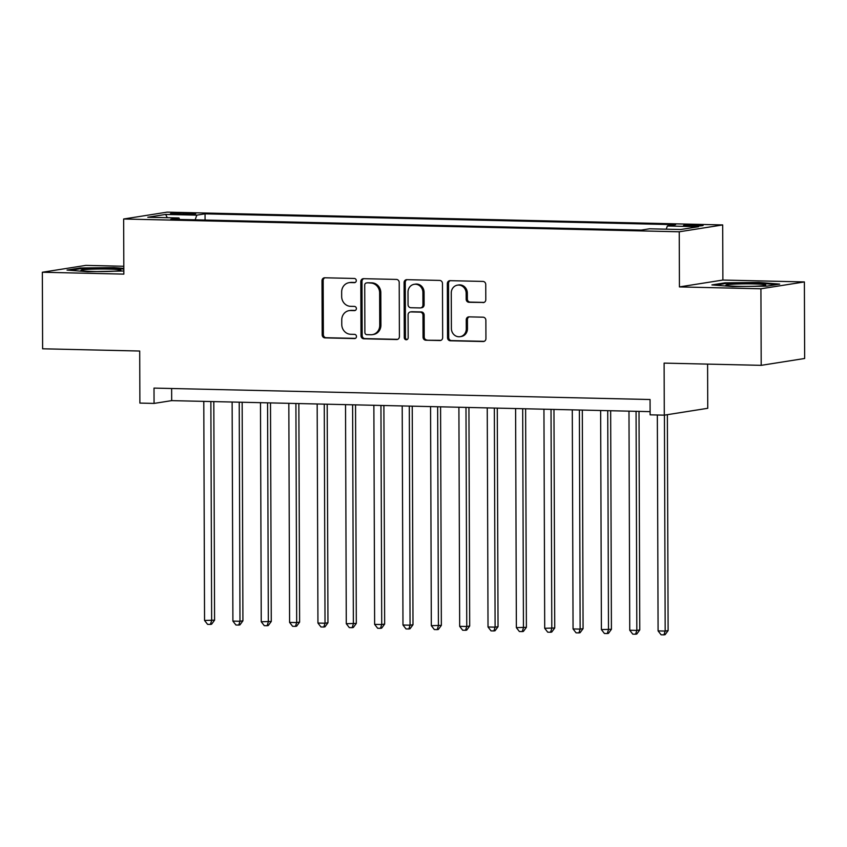 <?xml version="1.0" encoding="UTF-8"?>
<svg xmlns="http://www.w3.org/2000/svg" width="847" height="847" viewBox="0 0 847 847"><rect width="100%" height="100%" fill="white"/><g stroke="black" fill="none" stroke-linecap="round" stroke-linejoin="round"><path stroke-width="1.27" d="M356.291 280.611A2.107 1.948 -99 0 0 354.332 278.462L324.772 277.784A3.007 2.774 -99 0 0 321.998 280.717L322.188 334.819A3.007 2.774 -99 0 0 324.983 337.889L354.544 338.567A2.107 1.948 -99 0 0 356.481 336.513A2.107 1.948 -99 0 0 354.533 334.364L350.7 334.279A9.635 8.883 -99 0 1 341.765 324.454L341.754 319.944A9.635 8.883 -99 0 1 349.155 310.627A9.635 8.883 -99 0 1 350.626 310.531L354.448 310.616A2.107 1.948 -99 0 0 356.386 308.562A2.107 1.948 -99 0 0 354.427 306.413L350.605 306.328A9.635 8.883 -99 0 1 341.669 296.503L341.659 291.993A9.635 8.883 -99 0 1 349.059 282.676A9.635 8.883 -99 0 1 350.52 282.58L354.353 282.665A2.107 1.948 -99 0 0 356.291 280.611M697.081 224.879A9.815 0.625 -0.2 0 0 683.508 225.503A9.815 0.625 -0.2 0 0 689.564 226.064A9.815 0.625 -0.2 0 0 703.137 225.44A9.815 0.625 -0.2 0 0 697.081 224.879M483.023 302.612A3.007 2.774 -99 0 0 485.797 299.669L485.744 284.497A3.007 2.774 -99 0 0 482.949 281.426L450.117 280.664A3.007 2.774 -99 0 0 447.343 283.607L447.534 337.709A3.007 2.774 -99 0 0 450.329 340.78L483.161 341.532A3.007 2.774 -99 0 0 485.934 338.588L485.871 320.261A3.007 2.774 -99 0 0 483.076 317.191L469.026 316.863A3.007 2.774 -99 0 0 466.252 319.806L466.284 328.901A8.057 7.422 -99 0 1 460.101 336.683A8.057 7.422 -99 0 1 451.398 328.551L451.271 292.935A8.057 7.422 -99 0 1 457.465 285.153A8.057 7.422 -99 0 1 466.157 293.284L466.178 299.213A3.007 2.774 -99 0 0 468.973 302.284L483.933 302.464M123.821 266.265L85.801 265.386L42.35 272.247L42.615 348.795L139.702 351.029L139.882 403.087L154.059 403.416L154.006 388.095L650.062 399.519L650.115 414.829L664.292 415.157L707.743 408.296L707.594 364.104M760.924 288.785L804.385 281.935L722.883 280.05L679.432 286.911L760.924 288.785L761.199 365.343L664.112 363.109L664.292 415.157M679.432 286.911L679.241 231.792L123.651 219.002L167.113 212.142L722.692 224.931L679.241 231.792M42.35 272.247L123.842 274.121L123.651 219.002M399.212 282.496A3.007 2.774 -99 0 0 396.417 279.425L363.585 278.674A3.007 2.774 -99 0 0 360.811 281.617L361.002 335.719A3.007 2.774 -99 0 0 363.797 338.789L396.629 339.541A3.007 2.774 -99 0 0 399.403 336.598L399.212 282.496M406.856 279.669L439.688 280.421A3.007 2.774 -99 0 1 442.473 283.491L442.663 337.593A3.007 2.774 -99 0 1 439.889 340.536L425.84 340.219A3.007 2.774 -99 0 1 423.045 337.148L422.971 315.2A3.007 2.774 -99 0 0 420.176 312.13L410.859 311.918A3.007 2.774 -99 0 0 408.085 314.862L408.169 337.699A2.107 1.948 -99 0 1 406.549 339.742A2.107 1.948 -99 0 1 404.273 337.614L404.083 282.612A3.007 2.774 -99 0 1 406.856 279.669M804.385 281.935L804.65 358.482L761.199 365.343M176.335 214.227L182.571 214.365A9.508 0.603 -0.2 0 0 195.721 213.762A9.508 0.603 -0.2 0 0 189.855 213.222L183.619 213.073A9.508 0.603 -0.2 0 0 170.459 213.688A9.508 0.603 -0.2 0 0 176.335 214.227M666.229 229.177L667.372 225.98L675.599 224.677L205.048 213.846L196.822 215.149L195.149 219.818M667.372 225.98L698.553 226.7L680.702 229.516L649.522 228.796L641.295 230.098L170.755 219.257L178.971 217.965L147.791 217.245L165.641 214.429L196.822 215.149M722.883 280.05L722.692 224.931M154.059 403.416L171.676 400.631L650.104 411.642M171.634 388.508L171.676 400.631M205.069 220.051L205.048 213.846M179.596 219.468L178.971 217.965M167.293 217.69L165.641 214.429M123.821 268.383L114.017 267.599L80.116 268.001L67.029 270.066L87.844 271.728L123.831 270.998M779.706 284.105L758.891 282.443L724.99 282.845L711.904 284.91L732.719 286.572L766.62 286.17L779.706 284.105M80.116 268.764L80.116 268.001M114.017 268.308L114.017 267.599M725 283.618L724.99 282.845M758.891 283.152L758.891 282.443M355.2 282.475L351.696 282.39A9.635 8.883 -99 0 0 350.224 282.496L349.059 282.676M349.155 310.627L350.33 310.447A9.635 8.883 -99 0 1 351.791 310.351L355.295 310.425M324.92 277.784A3.007 2.774 -99 0 0 323.173 280.537L323.363 334.639A3.007 2.774 -99 0 0 326.159 337.709L355.401 338.377M363.734 278.674A3.007 2.774 -99 0 0 361.987 281.426L362.177 335.528A3.007 2.774 -99 0 0 364.972 338.599L397.656 339.351M366.666 282.951A2.107 1.948 -99 0 0 364.718 285.016L364.888 332.5A2.107 1.948 -99 0 0 366.846 334.65L370.88 334.745A9.635 8.883 -99 0 0 372.341 334.639A9.635 8.883 -99 0 0 379.742 325.333L379.636 292.871A9.635 8.883 -99 0 0 370.7 283.046L367.831 282.771A2.107 1.948 -99 0 0 367.513 282.792L366.338 282.972M372.341 334.639L373.516 334.459A9.635 8.883 -99 0 0 380.917 325.142L379.742 325.333M367.831 282.771L371.875 282.856A9.635 8.883 -99 0 1 380.811 292.681L380.917 325.142M440.916 340.346L425.84 340.219M410.403 311.95L411.578 311.76A3.007 2.774 -99 0 1 412.034 311.738L421.351 311.95A3.007 2.774 -99 0 1 424.146 315.02L424.22 336.958A3.007 2.774 -99 0 0 427.015 340.028M407.005 279.669A3.007 2.774 -99 0 0 405.258 282.422L405.448 337.424A2.107 1.948 -99 0 0 407.121 339.552M422.897 292.437A8.057 7.422 -99 0 0 414.194 284.306A8.057 7.422 -99 0 0 408.01 292.099L408.053 304.645A3.007 2.774 -99 0 0 410.848 307.715L420.165 307.927A3.007 2.774 -99 0 0 422.939 304.984L422.897 292.437L424.072 292.247A8.057 7.422 -99 0 0 415.369 284.126L414.194 284.306M420.62 307.895L421.795 307.715A3.007 2.774 -99 0 0 424.114 304.804L422.939 304.984M424.072 292.247L424.114 304.804M457.465 285.153L458.64 284.963A8.057 7.422 -99 0 1 467.332 293.094L467.353 299.033A3.007 2.774 -99 0 0 470.149 302.104L484.05 302.421M460.101 336.683L461.276 336.503A8.057 7.422 -99 0 0 467.459 328.71L466.284 328.901M469.174 316.873A3.007 2.774 -99 0 0 467.428 319.626L467.459 328.71M450.265 280.664A3.007 2.774 -99 0 0 448.518 283.417L448.709 337.519A3.007 2.774 -99 0 0 451.504 340.589L484.188 341.341M203.788 401.372L204.55 620.459L214.577 620.152L213.815 401.605M214.577 620.152L211.581 624.228L210.405 624.408L211.644 620.618L210.871 401.531M210.405 624.408L207.579 624.345L204.55 620.459M108.564 269.071A19.947 1.27 -0.2 0 0 81.111 270.489A19.947 1.27 -0.2 0 0 93.297 271.485A19.947 1.27 -0.2 0 0 120.75 270.352A19.947 1.27 -0.2 0 0 108.564 269.071M70.259 270.32L80.761 268.668L113.614 268.277L123.831 269.092M733.671 284.158A19.947 1.27 -0.2 0 0 725.985 285.333A19.947 1.27 -0.2 0 0 737.991 286.328A19.947 1.27 -0.2 0 0 757.949 286.095A19.947 1.27 -0.2 0 0 765.624 285.195A19.947 1.27 -0.2 0 0 755.609 283.978A19.947 1.27 -0.2 0 0 733.671 284.158M715.133 285.174L725.646 283.512L758.489 283.12L776.72 284.581M232.131 402.018L232.904 621.105L239.987 621.274L242.92 620.809L242.157 402.251M242.92 620.809L239.934 624.885L238.759 625.065L239.987 621.274L239.225 402.187M238.759 625.065L235.921 625.001L232.904 621.105M260.484 402.674L261.247 621.762L271.273 621.465L270.5 402.907M271.273 621.465L268.277 625.531L267.101 625.721L268.33 621.92L267.567 402.833M267.101 625.721L264.264 625.658L261.247 621.762M288.827 403.331L289.589 622.418L296.683 622.577L299.616 622.111L298.853 403.553M299.616 622.111L296.619 626.187L295.444 626.367L296.683 622.577L295.91 403.49M295.444 626.367L292.617 626.304L289.589 622.418M317.17 403.977L317.943 623.064L325.026 623.233L327.958 622.767L327.196 404.21M327.958 622.767L324.973 626.833L323.798 627.024L325.026 623.233L324.263 404.146M323.798 627.024L320.96 626.96L317.943 623.064M345.523 404.633L346.285 623.72L356.312 623.424L355.539 404.866M356.312 623.424L353.315 627.489L352.14 627.68L353.368 623.879L352.606 404.792M352.14 627.68L349.303 627.606L346.285 623.72M373.866 405.29L374.628 624.377L381.722 624.535L384.654 624.07L383.892 405.512M384.654 624.07L381.658 628.146L380.483 628.326L381.722 624.535L380.949 405.448M380.483 628.326L377.656 628.262L374.628 624.377M402.209 405.935L402.981 625.022L410.064 625.192L412.997 624.726L412.235 406.168M412.997 624.726L410.001 628.792L408.836 628.982L410.064 625.192L409.302 406.105M408.836 628.982L405.999 628.919L402.981 625.022M430.562 406.592L431.324 625.679L441.351 625.382L440.578 406.825M441.351 625.382L438.354 629.448L437.179 629.639L438.407 625.838L437.645 406.751M437.179 629.639L434.342 629.565L431.324 625.679M458.905 407.248L459.667 626.335L466.761 626.494L469.693 626.028L468.931 407.471M469.693 626.028L466.697 630.104L465.522 630.284L466.761 626.494L465.988 407.407M465.522 630.284L462.684 630.221L459.667 626.335M487.247 407.894L488.02 626.981L495.103 627.151L498.036 626.685L497.274 408.127M498.036 626.685L495.04 630.75L493.875 630.941L495.103 627.151L494.341 408.063M493.875 630.941L491.038 630.877L488.02 626.981M515.601 408.55L516.363 627.638L526.389 627.341L525.616 408.783M526.389 627.341L523.393 631.407L522.218 631.597L523.446 627.796L522.684 408.709M522.218 631.597L519.38 631.523L516.363 627.638M543.943 409.196L544.706 628.294L554.732 627.987L553.97 409.429M554.732 627.987L551.736 632.063L550.561 632.243L551.799 628.453L551.026 409.366M550.561 632.243L547.723 632.18L544.706 628.294M572.286 409.853L573.059 628.94L580.142 629.109L583.075 628.643L582.312 410.086M583.075 628.643L580.079 632.709L578.914 632.9L580.142 629.109L579.38 410.012M578.914 632.9L576.076 632.836L573.059 628.94M600.639 410.509L601.402 629.596L611.418 629.289L610.655 410.742M611.418 629.289L608.432 633.365L607.257 633.545L608.485 629.755L607.723 410.668M607.257 633.545L604.419 633.482L601.402 629.596M628.982 411.155L629.745 630.242L636.828 630.412L639.771 629.946L639.009 411.388M639.771 629.946L636.775 634.022L635.599 634.202L636.828 630.412L636.065 411.324M635.599 634.202L632.762 634.138L629.745 630.242M657.336 414.998L658.087 630.899L665.181 631.068L668.114 630.602L667.362 414.67M668.114 630.602L665.117 634.668L663.953 634.858L665.181 631.068L664.429 415.136M663.953 634.858L661.115 634.795L658.087 630.899M183.619 214.386L183.619 213.073M189.855 214.344L189.855 213.222M351.696 282.39L350.52 282.58M355.084 310.521L354.448 310.616M351.791 310.351L350.626 310.531M355.179 338.472L354.544 338.567M326.159 337.709L324.983 337.889M323.363 334.639L322.188 334.819M323.173 280.537L321.998 280.717M354.988 282.57L354.353 282.665M397.529 339.403L396.629 339.541M364.972 338.599L363.797 338.789M362.177 335.528L361.002 335.719M361.987 281.426L360.811 281.617M380.811 292.681L379.636 292.871M371.875 282.856L370.7 283.046M440.8 340.399L439.889 340.536M424.22 336.958L423.045 337.148M424.146 315.02L422.971 315.2M421.351 311.95L420.176 312.13M412.034 311.738L410.859 311.918M405.448 337.424L404.273 337.614M405.258 282.422L404.083 282.612M470.149 302.104L468.973 302.284M467.353 299.033L466.178 299.213M467.332 293.094L466.157 293.284M467.428 319.626L466.252 319.806M484.061 341.394L483.161 341.532M451.504 340.589L450.329 340.78M448.709 337.519L447.534 337.709M448.518 283.417L447.343 283.607"/></g></svg>
